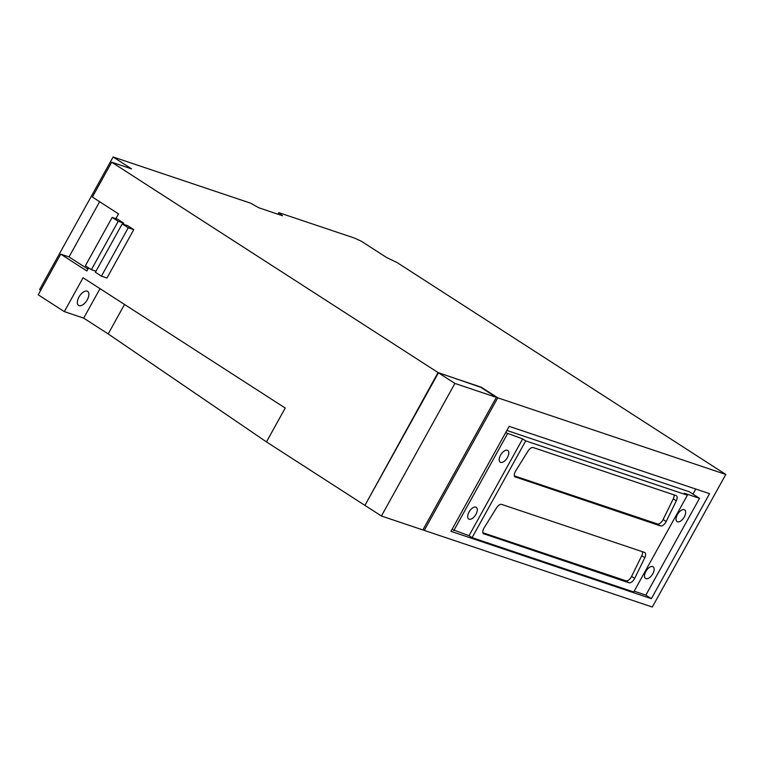 <?xml version="1.0" encoding="UTF-8"?>
<svg xmlns="http://www.w3.org/2000/svg" width="764" height="764" viewBox="0 0 764 764"><rect width="100%" height="100%" fill="white"/><g stroke="black" fill="none" stroke-linecap="round" stroke-linejoin="round"><path stroke-width="1.15" d="M454.905 383.433L496.371 397.356L479.887 386.737L438.431 372.803L364.934 505.386L381.417 516.006L454.905 383.433L438.431 372.803M496.371 397.356L422.874 529.939L381.417 516.006M364.991 505.281L438.03 372.546L480.699 387.262M438.03 372.546L111.687 162.197L92.377 197.036L118.506 213.882L115.861 218.647M480.871 386.947L497.756 397.824L424.259 530.407L423.055 529.624M277.962 214.226L278.831 212.65L354.525 238.091L361.534 241.357L386.699 257.583L396.869 262.424L725.8 474.444L497.756 397.824M278.831 212.65L282.46 215.734L258.967 207.837L250.544 203.148L113.11 156.973L131.589 168.892L111.687 162.197M364.533 505.128L266.455 441.907L108.192 333.925L83.677 318.12L64.319 311.616L38.2 294.78L60.728 254.135L86.857 270.972L88.567 267.877M113.11 156.973L39.613 289.556L40.712 290.253M725.8 474.444L652.313 607.027L424.259 530.407M95.977 271.23L91.374 269.682L85.348 265.796L112.165 217.415L117.694 219.268L123.72 223.155L123.147 224.196M128.247 227.777L122.211 223.89L127.741 225.743L133.776 229.63L106.95 278.02L101.421 276.157L128.247 227.777L133.776 229.63M266.455 441.907L285.23 408.043L83.095 277.752L64.319 311.616M99.626 201.715L69.027 256.924L60.728 254.135M651.367 598.67L709.565 493.678L509.158 426.341L450.961 531.343L651.367 598.67L645.8 595.089M124.522 304.454L108.192 333.925M100.008 288.649L83.677 318.12M78.969 297.024A8.347 4.278 122.8 0 0 78.596 305.438A8.347 4.278 122.8 0 0 87.268 299.813A8.347 4.278 122.8 0 0 87.64 291.399A8.347 4.278 122.8 0 0 78.969 297.024M122.211 223.89L95.395 272.271L101.421 276.157M112.165 217.415L118.2 221.293L123.72 223.155M118.2 221.293L91.374 269.682M69.027 256.924L87.898 269.09M692.958 494.107L695.775 489.036M634.168 591.183L645.876 595.118L699.518 498.338L689.309 491.758L506.876 430.457M525.718 440.885L472.076 537.655L633.728 591.976L687.371 495.196L525.718 440.885L522.662 438.918L505.663 432.644M472.076 537.655L469.02 535.688L452.021 529.423M687.371 495.196L684.315 493.229L699.518 498.338M507.468 433.809L453.816 530.579M469.029 512.014A6.962 3.562 122.8 0 0 468.714 519.023A6.962 3.562 122.8 0 0 475.943 514.334A6.962 3.562 122.8 0 0 476.258 507.325A6.962 3.562 122.8 0 0 469.029 512.014M500.544 455.163A6.962 3.562 122.8 0 0 500.229 462.172A6.962 3.562 122.8 0 0 507.458 457.483A6.962 3.562 122.8 0 0 507.774 450.473A6.962 3.562 122.8 0 0 500.544 455.163M522.662 438.918L469.02 535.688M514.85 476.793L660.478 525.909L657.422 523.942A5.568 2.846 122.8 0 0 663.114 519.558L673.256 498.863A5.568 2.846 122.8 0 0 674.001 494.871M515.471 477.194A5.568 2.846 -57.2 0 1 515.137 477.032A5.568 2.846 -57.2 0 1 515.385 471.426A5.568 2.846 -57.2 0 1 515.662 470.958L528.048 451.018A5.568 2.846 -57.2 0 1 533.224 447.57L675.978 495.53A5.568 2.846 -57.2 0 1 676.312 495.693A5.568 2.846 -57.2 0 1 676.312 500.831L673.256 498.863M663.114 519.558L666.17 521.525L676.312 500.831M666.17 521.525A5.568 2.846 -57.2 0 1 660.478 525.909M482.877 532.737L625.907 580.793A5.568 2.846 122.8 0 0 631.599 576.419L634.655 578.386L644.797 557.682L641.741 555.714A5.568 2.846 122.8 0 0 642.486 551.723M634.655 578.386A5.568 2.846 -57.2 0 1 628.963 582.77L625.907 580.793M483.335 533.644L628.963 582.77M483.956 534.046A5.568 2.846 -57.2 0 1 483.622 533.883A5.568 2.846 -57.2 0 1 483.87 528.277A5.568 2.846 -57.2 0 1 484.147 527.819L496.533 507.869A5.568 2.846 -57.2 0 1 501.709 504.421L644.463 552.391A5.568 2.846 -57.2 0 1 644.797 552.544A5.568 2.846 -57.2 0 1 644.797 557.682M645.886 571.434A6.962 3.562 122.8 0 0 645.57 578.443A6.962 3.562 122.8 0 0 652.8 573.764A6.962 3.562 122.8 0 0 653.115 566.754A6.962 3.562 122.8 0 0 645.886 571.434M677.401 514.583A6.962 3.562 122.8 0 0 677.085 521.592A6.962 3.562 122.8 0 0 684.315 516.903A6.962 3.562 122.8 0 0 684.63 509.894A6.962 3.562 122.8 0 0 677.401 514.583M631.599 576.419L641.741 555.714M514.392 475.886L657.422 523.942"/></g></svg>
